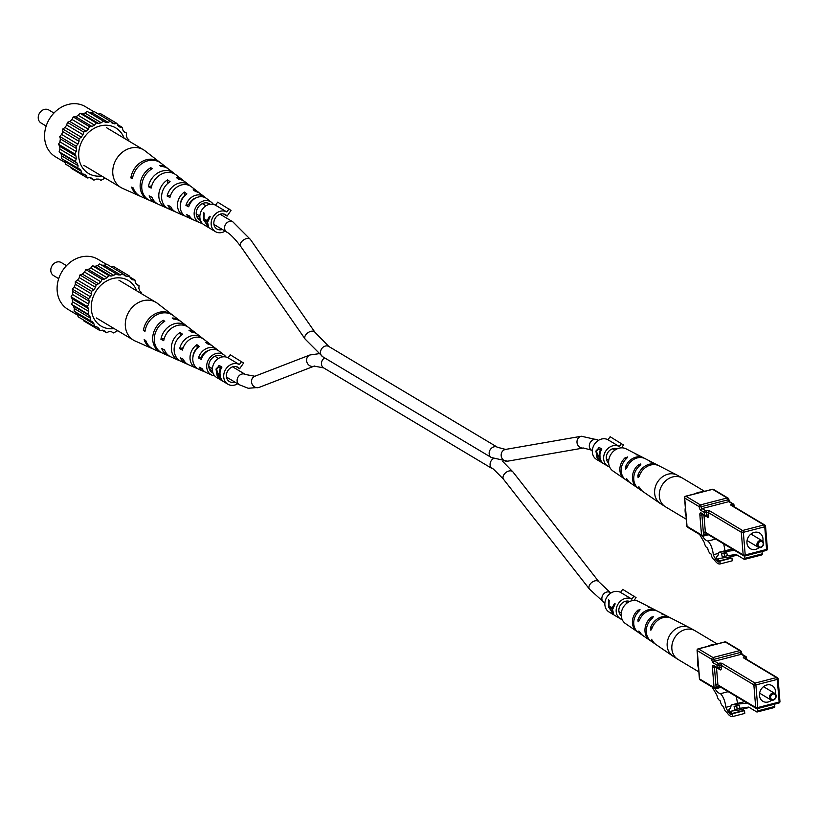 <?xml version="1.0" encoding="UTF-8"?>
<svg xmlns="http://www.w3.org/2000/svg" width="821" height="821" viewBox="0 0 821 821"><rect width="100%" height="100%" fill="white"/><g stroke="black" fill="none" stroke-linecap="round" stroke-linejoin="round"><path stroke-width="1.23" d="M702.458 536.092A15.168 6.27 -104.5 0 0 707.948 541.049C710.76 543.954 712.556 548.51 713.326 554.719A14.491 5.983 -104.5 0 0 716.528 560.291A6.301 2.607 -104.5 0 0 719.032 561.975A6.301 2.607 -104.5 0 0 719.945 561.123L720.181 563.924A14.214 5.87 75.5 0 1 714.147 559.481A4.823 1.991 75.5 0 1 711.119 554.257L710.791 553.693A4.823 1.991 75.5 0 1 707.764 548.469L707.435 547.905A4.823 1.991 75.5 0 1 704.397 542.681L699.625 534.461M723.742 543.892L724.994 550.686M718.457 553.395L713.326 554.719M717.882 559.943L716.528 560.291M720.181 563.924L732.209 560.815L731.983 558.003L719.945 561.123M762.853 541.316A9.103 7.646 120.9 0 0 759.641 533.065A9.103 7.646 120.9 0 0 754.273 532.377A9.103 7.646 120.9 0 0 747.202 539.89A9.103 7.646 120.9 0 0 750.302 548.685A9.103 7.646 120.9 0 0 755.669 549.362A9.103 7.646 120.9 0 0 759.097 547.607M759.979 540.505A3.787 3.181 -59.1 0 1 762.216 540.782A3.787 3.181 -59.1 0 1 763.509 544.446A3.787 3.181 -59.1 0 1 760.564 547.576A3.787 3.181 -59.1 0 1 758.327 547.289A3.787 3.181 -59.1 0 1 757.034 543.625A3.787 3.181 -59.1 0 1 759.979 540.505M760.862 547.073A3.038 2.545 120.9 0 0 760.39 541.419A3.038 2.545 120.9 0 0 760.862 547.073M730.587 556.823L730.68 557.982L718.652 561.092L716.169 557.356L718.057 555.273L718.683 552.317L734.641 550.409M730.474 556.854L737.196 555.109L730.454 556.864A1.519 0.626 -104.5 0 0 730.454 556.864L718.437 558.537L718.652 561.092M730.454 556.864A1.519 0.626 -104.5 0 0 730.762 556.371L730.947 555.335A1.519 0.626 75.5 0 1 730.977 555.201M724.214 553.097L726.718 552.749L724.04 553.436L724.748 556.392L722.244 556.741L721.546 553.785L724.214 553.097L723.937 551.907M724.04 553.436L721.546 553.785M732.26 548.982L718.683 552.317M726.718 552.749L727.416 555.694L724.748 556.392M762.042 551.558L762.227 553.836A1.519 0.626 75.5 0 1 761.898 554.883L744.524 559.388A1.519 0.626 -104.5 0 1 744.257 559.337L736.129 554.483L727.416 555.694M744.524 559.388A1.519 0.626 -104.5 0 0 744.852 558.342L762.227 553.836M744.657 556.043L744.852 558.342M761.898 554.883A1.519 0.626 75.5 0 1 761.642 554.832L744.729 559.214M695.028 493.78A16.677 14.008 -59.1 0 1 698.589 492.374A16.677 14.008 -59.1 0 1 702.222 491.912M658.298 465.466A15.127 12.705 120.9 0 0 657.58 465.066L653.927 463.188A14.86 12.479 120.9 0 0 651.607 462.315L650.201 461.576A14.757 12.397 -59.1 0 1 652.459 462.428L645.152 458.662A14.244 11.956 -59.1 0 0 626.71 468.083L625.592 469.212L625.407 467.211L627.254 466.728M644.403 458.323A14.131 11.874 120.9 0 0 643.695 457.913A14.131 11.874 120.9 0 0 625.407 467.211M638.369 477.524L639.169 476.354A15.23 12.787 -59.1 0 1 659.047 465.825L677.017 475.072A16.502 13.865 -59.1 0 0 661.603 477.473A16.502 13.865 -59.1 0 0 654.645 493.37A16.502 13.865 -59.1 0 0 660.105 503.365L643.438 491.923A15.23 12.787 -59.1 0 1 640.154 488.382L638.841 486.668L638.841 487.51A15.127 12.705 120.9 0 0 642.084 490.989A15.127 12.705 120.9 0 0 642.781 491.43M638.091 477.473L637.855 475.482L639.662 475.02M657.58 465.066A15.127 12.705 120.9 0 0 637.855 475.482M643.695 457.913L640.031 456.035A13.875 11.658 120.9 0 0 638.266 455.327L636.86 454.588A13.772 11.566 -59.1 0 1 638.574 455.275L626.146 448.871A12.89 10.827 120.9 0 0 614.108 450.739A12.89 10.827 120.9 0 0 608.669 463.157A12.89 10.827 120.9 0 0 612.938 470.977L624.463 478.889A13.772 11.566 -59.1 0 1 619.906 470.546A13.772 11.566 -59.1 0 1 625.366 457.564L627.521 457.194M627.347 456.938L626.772 458.303A13.875 11.658 120.9 0 0 621.22 471.408A13.875 11.658 120.9 0 0 625.818 479.823L629.204 482.143A14.131 11.874 120.9 0 0 629.902 482.584M638.03 488.167A14.757 12.397 -59.1 0 1 637.342 487.736A14.757 12.397 -59.1 0 1 632.457 478.787A14.757 12.397 -59.1 0 1 638.707 464.553L640.862 464.234M640.688 463.978L640.103 465.291A14.86 12.479 120.9 0 0 633.781 479.659A14.86 12.479 120.9 0 0 638.697 488.669L642.084 490.989M649.514 461.689L650.232 461.956M652.459 462.428A14.757 12.397 -59.1 0 1 653.177 462.839M636.172 454.649L636.891 454.926M638.574 455.275A13.772 11.566 -59.1 0 1 639.282 455.686M625.161 479.32A13.772 11.566 -59.1 0 1 624.463 478.889M637.342 487.736L630.559 483.076A14.244 11.956 -59.1 0 1 627.706 480.111L626.341 478.407L626.392 479.238A14.131 11.874 120.9 0 0 629.204 482.143M626.987 479.084L626.392 479.238L626.341 478.407M639.477 487.346L638.841 487.51L638.841 486.668M685.997 515.65A16.677 14.008 -59.1 0 1 685.33 507.573M53.94 113.041L48.829 109.983A7.584 6.373 120.9 0 0 44.355 109.419A7.584 6.373 120.9 0 0 38.464 115.679A7.584 6.373 120.9 0 0 41.05 123.006L46.161 126.054M124.156 138.226A26.539 22.29 120.9 0 0 102.646 125.439A26.539 22.29 120.9 0 0 100.131 125.941A26.539 22.29 120.9 0 0 80.14 163.081A26.539 22.29 120.9 0 0 101.599 175.971M65.423 162.743L55.397 156.749A29.197 24.517 -59.1 0 1 45.453 128.548A29.197 24.517 -59.1 0 1 68.133 104.462A29.197 24.517 -59.1 0 1 85.353 106.638L93.83 111.707M70.668 167.207L71.16 168.254L87.406 177.962L89.879 177.562L92.311 178.373L93.902 180.138L96.293 179.06L98.931 179.122L100.952 180.312L105.15 178.095M64.11 160.116L65.67 164.221L81.926 173.929L84.306 174.226L86.369 175.735L87.406 177.962M128.64 140.904L128.969 139.898L127.214 138.308L126.301 135.763L126.516 133.084L124.382 132.109L122.842 130.005L122.411 127.46L120.02 127.173L117.967 125.664L116.921 123.427L114.447 123.838L112.015 123.027L110.435 121.251L94.179 111.543L91.798 112.621L89.15 112.559L87.129 111.369L84.984 113.052L82.316 113.75L79.986 113.226L78.241 115.381L75.717 116.787L73.254 116.962L72.022 119.466L69.816 121.477L67.384 122.339L66.747 125.008L65.013 127.501L62.776 128.989L62.776 131.637L61.637 134.439L59.748 136.45L60.385 138.913L59.912 141.828L58.496 144.229L59.738 146.323L59.964 149.155L59.122 151.782L60.867 153.373L61.78 155.928L61.565 158.607L79.955 169.29L81.495 171.394L81.926 173.929M116.921 123.427L100.675 113.719L98.438 114.088M110.435 121.251L108.044 122.339L105.406 122.267L103.374 121.087L101.24 122.76L98.561 123.458L96.242 122.934L94.487 125.1L91.973 126.496L89.51 126.67L88.268 129.174L86.072 131.186L83.639 132.048L82.993 134.716L81.269 137.21L79.032 138.698L79.021 141.356L77.892 144.147L75.994 146.169L76.63 148.622L76.168 151.536L74.752 153.938L75.984 156.031L76.22 158.864L75.368 161.501L77.112 163.081L78.036 165.637L77.821 168.315M123.981 131.565L126.516 133.084M117.413 124.474L122.411 127.46M114.447 123.838L110.784 121.641M87.129 111.369L103.374 121.087M105.406 122.267L89.15 112.559M108.044 122.339L91.798 112.621M79.986 113.226L96.242 122.934M98.561 123.458L82.316 113.75M101.24 122.76L84.984 113.052M73.254 116.962L89.51 126.67M91.973 126.496L75.717 116.787M94.487 125.1L78.241 115.381M67.384 122.339L83.639 132.048M86.072 131.186L69.816 121.477M88.268 129.174L72.022 119.466M62.776 128.989L79.032 138.698M81.269 137.21L65.013 127.501M82.993 134.716L66.747 125.008M59.748 136.45L75.994 146.169M77.892 144.147L61.637 134.439M79.021 141.356L62.776 131.637M58.496 144.229L74.752 153.938M76.168 151.536L59.912 141.828M76.63 148.622L60.385 138.913M59.122 151.782L75.368 161.501M76.22 158.864L59.964 149.155M75.984 156.031L59.738 146.323M78.036 165.637L61.78 155.928M77.112 163.081L60.867 153.373M81.495 171.394L65.249 161.675M86.369 175.735L83.711 174.155M89.643 177.593L93.902 180.138M160.249 162.661A19.755 16.594 120.9 0 0 159.613 162.137L145.019 150.828A21.993 18.473 120.9 0 0 143.47 149.771A21.993 18.473 120.9 0 0 130.508 148.129A21.993 18.473 120.9 0 0 112.805 173.662A21.993 18.473 120.9 0 0 120.913 187.516A21.993 18.473 120.9 0 0 122.575 188.378L139.447 195.88A19.755 16.594 120.9 0 0 140.206 196.188M189.374 205.034L188.727 204.686A10.057 8.446 120.9 0 1 196.014 197.912M180.404 204.398A10.591 8.898 -59.1 0 1 184.643 195.49L184.366 192.093L186.87 193.92A13.567 11.391 120.9 0 0 180.292 207.631A13.567 11.391 120.9 0 0 186.316 216.713L191.19 218.879A12.92 10.847 120.9 0 0 192.555 219.361M210.155 204.255A9.483 7.964 120.9 0 0 209.837 204.019A9.483 7.964 120.9 0 0 200.642 204.655A9.483 7.964 120.9 0 0 196.25 214.086A9.483 7.964 120.9 0 0 200.119 220.274A9.483 7.964 120.9 0 0 200.488 220.439M190.215 185.967A15.25 12.808 120.9 0 0 189.128 185.002A15.25 12.808 120.9 0 0 167.135 196.055L170.635 195.152M167.135 196.055L169.937 197.451A14.901 12.52 -59.1 0 1 191.396 186.757L197.892 191.786A13.906 11.679 -59.1 0 1 198.969 192.761M159.613 162.137A19.755 16.594 120.9 0 0 142.207 161.46A19.755 16.594 120.9 0 0 130.847 177.911L132.674 177.439M130.847 177.911L132.438 178.711A19.56 16.43 -59.1 0 1 143.706 162.455A19.56 16.43 -59.1 0 1 160.916 163.143L167.402 168.161A18.565 15.599 -59.1 0 1 168.038 168.685M174.976 174.144A17.58 14.768 120.9 0 0 173.888 173.19A17.58 14.768 120.9 0 0 148.385 186.685L151.741 185.823M148.385 186.685L151.177 188.081A17.231 14.47 -59.1 0 1 176.156 174.945L182.642 179.973A16.235 13.639 -59.1 0 1 183.73 180.928M205.445 197.789A12.92 10.847 120.9 0 0 204.378 196.814A12.92 10.847 120.9 0 0 185.936 205.414L188.727 204.686M185.936 205.414L188.738 206.8A12.572 10.56 -59.1 0 1 206.646 198.569L211.51 202.335A11.833 9.934 -59.1 0 1 213.409 204.388M202.14 223.25A11.833 9.934 -59.1 0 1 199.431 222.542A11.833 9.934 -59.1 0 1 194.187 214.63A11.833 9.934 -59.1 0 1 199.883 202.695A11.833 9.934 -59.1 0 1 211.51 202.335M204.378 196.814L200.16 193.54A13.567 11.391 120.9 0 0 195.685 191.632L193.192 189.805A13.906 11.679 -59.1 0 1 197.892 191.786M189.128 185.002L184.91 181.739A15.897 13.352 120.9 0 0 178.896 179.399L176.392 177.582A16.235 13.639 -59.1 0 1 182.642 179.973M173.888 173.19L168.695 169.167A18.37 15.425 120.9 0 0 161.039 166.427L159.602 165.39A18.565 15.599 -59.1 0 1 167.402 168.161M149.206 200.191A18.565 15.599 -59.1 0 1 148.447 199.883A18.565 15.599 -59.1 0 1 140.196 187.455A18.565 15.599 -59.1 0 1 150.787 167.669L152.213 168.705A18.37 15.425 120.9 0 0 141.787 188.255A18.37 15.425 120.9 0 0 149.945 200.55L155.939 203.208A17.58 14.768 120.9 0 0 157.293 203.721M167.422 208.216A16.235 13.639 -59.1 0 1 166.068 207.713A16.235 13.639 -59.1 0 1 158.853 196.845A16.235 13.639 -59.1 0 1 167.576 179.861L170.07 181.687A15.897 13.352 120.9 0 0 161.634 198.241A15.897 13.352 120.9 0 0 168.695 208.873L173.559 211.048A15.25 12.808 120.9 0 0 174.924 211.541M185.053 216.036A13.906 11.679 -59.1 0 1 183.688 215.543A13.906 11.679 -59.1 0 1 177.51 206.235A13.906 11.679 -59.1 0 1 184.366 192.093M148.447 199.883L140.945 196.547A19.56 16.43 -59.1 0 1 133.197 187.906L131.596 187.116A19.755 16.594 120.9 0 0 139.447 195.88M166.068 207.713L158.566 204.378A17.231 14.47 -59.1 0 1 151.926 197.276L149.135 195.88A17.58 14.768 120.9 0 0 155.939 203.208M183.688 215.543L176.187 212.208A14.901 12.52 -59.1 0 1 170.686 206.646L167.895 205.25A15.25 12.808 120.9 0 0 173.559 211.048M199.431 222.542L193.807 220.038A12.572 10.56 -59.1 0 1 189.497 215.995L186.685 214.609A12.92 10.847 120.9 0 0 191.19 218.879M199.914 218.006A9.873 8.292 -59.1 0 1 197.748 218.242M196.927 216.816A10.057 8.446 120.9 0 0 199.616 215.892M150.787 167.669L150.931 169.506M167.576 179.861L167.864 183.34M629.348 601.629L628.496 601.116M621.21 615.668A8.343 7.009 -59.1 0 1 618.87 610.937A8.343 7.009 -59.1 0 1 622.154 603.096A8.343 7.009 -59.1 0 1 629.697 601.475M622.185 619.588A11.371 9.554 -59.1 0 1 620.389 618.788A11.371 9.554 -59.1 0 1 616.191 611.624A11.371 9.554 -59.1 0 1 621.128 600.562A11.371 9.554 -59.1 0 1 631.872 599.156L620.563 592.403L622.687 589.334L636.049 597.606L634.069 600.449M613.636 614.436L612.579 609.459L615.186 603.876L614.498 603.466L612.189 607.797L608.987 605.888L609.182 600.295L608.494 599.874L608.659 607.13L613.636 614.436M620.389 618.788L609.079 612.035A11.371 9.554 -59.1 0 1 604.892 604.872A11.371 9.554 -59.1 0 1 609.818 593.809A11.371 9.554 -59.1 0 1 620.563 592.403M631.872 599.156L633.997 596.087M614.734 603.609L614.539 604.79M608.843 600.089L609.059 600.849M612.548 613.349L612.702 613.872M613.102 607.561L612.189 607.797M611.881 609.069L612.497 613.359L609.367 607.561L612.702 608.864M611.06 607.13L609.367 607.561M616.797 449.015L615.945 448.512M608.659 463.054A8.343 7.009 -59.1 0 1 606.319 458.323A8.343 7.009 -59.1 0 1 609.603 450.483A8.343 7.009 -59.1 0 1 617.146 448.861M609.634 466.975A11.371 9.554 -59.1 0 1 607.838 466.184A11.371 9.554 -59.1 0 1 603.651 459.011A11.371 9.554 -59.1 0 1 608.577 447.948A11.371 9.554 -59.1 0 1 619.321 446.542L608.012 439.789L610.147 436.721L623.498 444.992L621.528 447.845M599.894 456.774A11.371 9.554 120.9 0 0 602.932 463.095L597.093 457.923L595.913 450.986L599.289 447.527L601.855 449.056A11.371 9.554 120.9 0 0 599.894 456.774M607.838 466.184L596.539 459.421A11.371 9.554 -59.1 0 1 592.341 452.258A11.371 9.554 -59.1 0 1 597.278 441.195A11.371 9.554 -59.1 0 1 608.012 439.789M619.321 446.542L621.446 443.484M602.717 462.911L600.223 460.961M599.073 456.373L599.135 455.86M598.181 455.265L597.124 455.532M596.723 450.78L595.913 450.986M597.986 449.385L598.848 447.558M599.853 455.747L599.227 455.912A11.371 9.554 -59.1 0 1 600.377 450.236L601.311 450L600.418 449.456L598.837 449.405M601.475 461.453L601.167 461.525A11.371 9.554 -59.1 0 1 599.381 457.359L597.821 456.702L597.719 458.272L601.167 461.525M599.894 456.856L598.95 457.102M599.935 457.215L599.381 457.359M600.418 449.456L598.099 449.354L596.549 451.365L597.472 454.701L599.227 455.912M600.377 450.236L599.474 449.703M234.898 382.093A8.343 7.009 -59.1 0 1 229.48 381.621A8.343 7.009 -59.1 0 1 226.411 376.367A8.343 7.009 -59.1 0 1 230.096 368.198A8.343 7.009 -59.1 0 1 238.039 367.305A8.343 7.009 -59.1 0 1 239.65 368.711L236.027 366.556M237.68 383.756A11.371 9.554 -59.1 0 1 227.92 384.228A11.371 9.554 -59.1 0 1 223.733 377.055A11.371 9.554 -59.1 0 1 228.659 365.992A11.371 9.554 -59.1 0 1 239.404 364.586L228.105 357.833L230.229 354.764L243.591 363.036L239.65 368.711M219.977 374.817A11.371 9.554 120.9 0 0 223.014 381.139L217.185 375.967L216.005 369.029L219.381 365.571L221.937 367.1A11.371 9.554 120.9 0 0 219.977 374.817M227.92 384.228L216.621 377.465A11.371 9.554 -59.1 0 1 212.434 370.302A11.371 9.554 -59.1 0 1 217.36 359.239A11.371 9.554 -59.1 0 1 228.105 357.833M239.404 364.586L241.528 361.517M222.799 380.954L220.305 379.004M219.156 374.417L219.228 373.904M218.263 373.309L217.216 373.576M216.806 368.824L216.005 369.029M218.068 367.428L218.93 365.602M221.403 368.034L218.93 367.449M221.557 379.497L221.26 379.569A11.371 9.554 -59.1 0 1 219.464 375.402L217.904 374.745L217.811 376.316L221.26 379.569M219.987 374.899L219.043 375.146M220.018 375.259L219.464 375.402M219.936 373.791L219.31 373.955A11.371 9.554 -59.1 0 1 220.459 368.28L218.191 367.387L216.641 369.409L217.565 372.744L219.31 373.955M220.51 367.5L219.556 367.746M221.393 368.044L220.459 368.28M222.347 229.48A8.343 7.009 -59.1 0 1 216.929 229.008A8.343 7.009 -59.1 0 1 213.86 223.753A8.343 7.009 -59.1 0 1 217.544 215.584A8.343 7.009 -59.1 0 1 225.488 214.692A8.343 7.009 -59.1 0 1 227.099 216.108L223.486 213.942M225.128 231.142A11.371 9.554 -59.1 0 1 215.379 231.614A11.371 9.554 -59.1 0 1 211.182 224.451A11.371 9.554 -59.1 0 1 216.118 213.388A11.371 9.554 -59.1 0 1 226.863 211.982L215.554 205.219L217.678 202.151L231.04 210.422L227.099 216.108M208.626 227.253L207.569 222.286L210.176 216.703L209.488 216.292L207.179 220.623L203.977 218.704L204.172 213.111L203.485 212.701L203.659 219.946L208.626 227.253M215.379 231.614L204.07 224.851A11.371 9.554 -59.1 0 1 199.883 217.688A11.371 9.554 -59.1 0 1 204.809 206.625A11.371 9.554 -59.1 0 1 215.554 205.219M226.863 211.982L228.987 208.914M209.735 216.436L209.529 217.606M203.834 212.906L204.049 213.665M207.549 226.165L207.692 226.688M208.093 220.387L207.179 220.623M206.871 221.896L207.487 226.186L204.357 220.387L207.692 221.68M206.05 219.946L204.357 220.387M715.009 688.696A15.168 6.27 -104.5 0 0 720.499 693.663C723.311 696.567 725.107 701.124 725.877 707.333A14.491 5.983 -104.5 0 0 729.079 712.905A6.301 2.607 -104.5 0 0 731.573 714.578A6.301 2.607 -104.5 0 0 732.496 713.736L732.722 716.538A14.214 5.87 75.5 0 1 726.698 712.094A4.823 1.991 75.5 0 1 723.67 706.871L723.342 706.306A4.823 1.991 75.5 0 1 720.304 701.083L719.976 700.518A4.823 1.991 75.5 0 1 716.949 695.295L712.166 687.074M736.293 696.506L737.535 703.299M731.008 706.009L725.877 707.333M730.433 712.556L729.079 712.905M732.722 716.538L744.76 713.418L744.524 710.617L732.496 713.736M775.404 693.93A9.103 7.646 120.9 0 0 772.192 685.668A9.103 7.646 120.9 0 0 766.824 684.991A9.103 7.646 120.9 0 0 759.753 692.503A9.103 7.646 120.9 0 0 762.853 701.288A9.103 7.646 120.9 0 0 768.22 701.976A9.103 7.646 120.9 0 0 771.648 700.21M772.53 693.109A3.787 3.181 -59.1 0 1 774.767 693.396A3.787 3.181 -59.1 0 1 776.061 697.06A3.787 3.181 -59.1 0 1 773.105 700.19A3.787 3.181 -59.1 0 1 770.878 699.903A3.787 3.181 -59.1 0 1 769.585 696.239A3.787 3.181 -59.1 0 1 772.53 693.109M773.403 699.687A3.038 2.545 120.9 0 0 772.941 694.032A3.038 2.545 120.9 0 0 773.403 699.687M743.128 709.436L743.221 710.586L731.193 713.706L728.72 709.97L730.608 707.887L731.234 704.931L747.192 703.022M743.026 709.467L742.995 709.477A1.519 0.626 -104.5 0 1 742.964 709.477L730.988 711.15L731.193 713.706M742.995 709.477A1.519 0.626 -104.5 0 0 743.303 708.985L743.487 707.938A1.519 0.626 75.5 0 1 743.518 707.815M736.765 705.711L739.259 705.362L736.591 706.05L737.289 708.995L734.795 709.344L734.097 706.399L736.765 705.711L736.478 704.51M736.591 706.05L734.097 706.399M744.801 701.596L731.234 704.931M739.259 705.362L739.967 708.307L737.289 708.995M774.583 704.172L774.778 706.45A1.519 0.626 75.5 0 1 774.449 707.497L757.065 712.002A1.519 0.626 -104.5 0 1 756.808 711.951L748.68 707.086L739.967 708.307M757.065 712.002A1.519 0.626 -104.5 0 0 757.393 710.955L774.778 706.45M757.208 708.656L757.393 710.955M774.449 707.497A1.519 0.626 75.5 0 1 774.182 707.445L757.27 711.828M707.569 646.394A16.677 14.008 -59.1 0 1 711.13 644.988A16.677 14.008 -59.1 0 1 714.773 644.526M670.839 618.08A15.127 12.705 120.9 0 0 670.131 617.679L666.478 615.801A14.86 12.479 120.9 0 0 664.148 614.929L662.742 614.19A14.757 12.397 -59.1 0 1 665.01 615.042L657.703 611.276A14.244 11.956 -59.1 0 0 639.261 620.697L638.133 621.825L637.948 619.824L639.805 619.342M656.954 610.927A14.131 11.874 120.9 0 0 656.236 610.526A14.131 11.874 120.9 0 0 637.948 619.824M650.92 630.138L651.72 628.968A15.23 12.787 -59.1 0 1 671.588 618.429L689.558 627.685A16.502 13.865 -59.1 0 0 674.154 630.076A16.502 13.865 -59.1 0 0 667.186 645.983A16.502 13.865 -59.1 0 0 672.656 655.979L655.989 644.536A15.23 12.787 -59.1 0 1 652.705 640.996L651.392 639.282L651.392 640.123A15.127 12.705 120.9 0 0 654.635 643.602A15.127 12.705 120.9 0 0 655.322 644.044M650.632 630.087L650.406 628.096L652.202 627.634M670.131 617.679A15.127 12.705 120.9 0 0 650.406 628.096M656.236 610.526L652.582 608.638A13.875 11.658 120.9 0 0 650.807 607.94L649.411 607.201A13.772 11.566 -59.1 0 1 651.115 607.889L638.687 601.485A12.89 10.827 120.9 0 0 626.659 603.353A12.89 10.827 120.9 0 0 621.22 615.771A12.89 10.827 120.9 0 0 625.479 623.58L637.004 631.503A13.772 11.566 -59.1 0 1 632.447 623.149A13.772 11.566 -59.1 0 1 637.907 610.177L640.072 609.808M639.898 609.551L639.313 610.916A13.875 11.658 120.9 0 0 633.771 624.022A13.875 11.658 120.9 0 0 638.358 632.427L641.755 634.756A14.131 11.874 120.9 0 0 642.443 635.197M650.581 640.78A14.757 12.397 -59.1 0 1 649.883 640.349A14.757 12.397 -59.1 0 1 644.998 631.4A14.757 12.397 -59.1 0 1 651.248 617.166L653.413 616.848M653.239 616.592L652.654 617.905A14.86 12.479 120.9 0 0 646.322 632.273A14.86 12.479 120.9 0 0 651.248 641.273L654.635 643.602M662.065 614.303L662.773 614.57M665.01 615.042A14.757 12.397 -59.1 0 1 665.728 615.452M648.723 607.263L649.432 607.54M651.115 607.889A13.772 11.566 -59.1 0 1 651.833 608.299M637.701 631.934A13.772 11.566 -59.1 0 1 637.004 631.503M649.883 640.349L643.11 635.69A14.244 11.956 -59.1 0 1 640.247 632.724L638.892 631.021L638.943 631.852A14.131 11.874 120.9 0 0 641.755 634.756M639.538 631.698L638.943 631.852L638.892 631.021M652.028 639.959L651.392 640.123L651.392 639.282M698.548 668.263A16.677 14.008 -59.1 0 1 697.881 660.187M66.491 265.655L61.38 262.597A7.584 6.373 120.9 0 0 56.906 262.032A7.584 6.373 120.9 0 0 51.015 268.293A7.584 6.373 120.9 0 0 53.601 275.61L58.712 278.668M136.707 290.839A26.539 22.29 120.9 0 0 115.186 278.042A26.539 22.29 120.9 0 0 112.682 278.555A26.539 22.29 120.9 0 0 92.691 315.695A26.539 22.29 120.9 0 0 114.14 328.585M77.974 315.356L67.948 309.363A29.197 24.517 -59.1 0 1 57.993 281.162A29.197 24.517 -59.1 0 1 80.684 257.076A29.197 24.517 -59.1 0 1 97.894 259.251L106.371 264.311M83.219 319.821L83.711 320.867L99.957 330.576L102.43 330.165L104.862 330.986L106.453 332.751L108.834 331.674L111.482 331.735L113.503 332.926L117.701 330.709M76.651 312.729L78.221 316.834L94.466 326.542L96.857 326.84L98.91 328.349L99.957 330.576M141.191 293.518L141.51 292.512L139.765 290.921L138.852 288.366L139.067 285.698L136.922 284.723L135.383 282.619L134.962 280.074L132.571 279.787L130.518 278.268L129.472 276.041L126.998 276.451L124.566 275.63L122.976 273.865L106.73 264.157L104.339 265.234L101.701 265.173L99.669 263.982L97.535 265.665L94.856 266.353L92.537 265.83L90.792 267.995L88.268 269.401L85.805 269.575L84.563 272.079L82.367 274.091L79.935 274.953L79.288 277.621L77.564 280.115L75.327 281.603L75.327 284.251L74.188 287.052L72.289 289.064L72.936 291.527L72.464 294.431L71.047 296.843L72.279 298.936L72.515 301.769L71.663 304.396L73.418 305.987L74.331 308.532L74.116 311.21L92.506 321.894L94.046 323.997L94.466 326.542M129.472 276.041L113.226 266.332L110.989 266.702M122.976 273.865L120.595 274.943L117.947 274.881L115.925 273.701L113.78 275.374L111.112 276.072L108.783 275.548L107.038 277.714L104.513 279.109L102.05 279.284L100.819 281.788L98.612 283.799L96.18 284.661L95.544 287.329L93.81 289.823L91.572 291.311L91.572 293.969L90.433 296.761L88.545 298.782L89.181 301.235L88.709 304.15L87.293 306.551L88.535 308.645L88.76 311.477L87.919 314.104L89.663 315.695L90.577 318.25L90.361 320.929M136.522 284.179L139.067 285.698M129.964 277.088L134.962 280.074M126.998 276.451L123.335 274.255M99.669 263.982L115.925 273.701M117.947 274.881L101.701 265.173M120.595 274.943L104.339 265.234M92.537 265.83L108.783 275.548M111.112 276.072L94.856 266.353M113.78 275.374L97.535 265.665M85.805 269.575L102.05 279.284M104.513 279.109L88.268 269.401M107.038 277.714L90.792 267.995M79.935 274.953L96.18 284.661M98.612 283.799L82.367 274.091M100.819 281.788L84.563 272.079M75.327 281.603L91.572 291.311M93.81 289.823L77.564 280.115M95.544 287.329L79.288 277.621M72.289 289.064L88.545 298.782M90.433 296.761L74.188 287.052M91.572 293.969L75.327 284.251M71.047 296.843L87.293 306.551M88.709 304.15L72.464 294.431M89.181 301.235L72.936 291.527M71.663 304.396L87.919 314.104M88.76 311.477L72.515 301.769M88.535 308.645L72.279 298.936M90.577 318.25L74.331 308.532M89.663 315.695L73.418 305.987M94.046 323.997L77.79 314.289M98.91 328.349L96.262 326.758M102.194 330.206L106.453 332.751M172.8 315.264A19.755 16.594 120.9 0 0 172.164 314.741L157.57 303.431A21.993 18.473 120.9 0 0 156.021 302.385A21.993 18.473 120.9 0 0 143.049 300.743A21.993 18.473 120.9 0 0 125.356 326.276A21.993 18.473 120.9 0 0 133.464 340.13A21.993 18.473 120.9 0 0 135.116 340.992L151.988 348.494A19.755 16.594 120.9 0 0 152.757 348.802M201.925 357.648L201.278 357.299A10.057 8.446 120.9 0 1 208.555 350.526M192.956 357.012A10.591 8.898 -59.1 0 1 197.194 348.104L196.917 344.707L199.411 346.534A13.567 11.391 120.9 0 0 192.832 360.245A13.567 11.391 120.9 0 0 198.856 369.317L203.731 371.492A12.92 10.847 120.9 0 0 205.106 371.975M222.707 356.868A9.483 7.964 120.9 0 0 222.378 356.632A9.483 7.964 120.9 0 0 213.193 357.268A9.483 7.964 120.9 0 0 208.801 366.7A9.483 7.964 120.9 0 0 212.67 372.878A9.483 7.964 120.9 0 0 213.029 373.052M202.766 338.58A15.25 12.808 120.9 0 0 201.679 337.616A15.25 12.808 120.9 0 0 179.686 348.668L183.186 347.765M179.686 348.668L182.478 350.064A14.901 12.52 -59.1 0 1 203.947 339.371L210.433 344.399A13.906 11.679 -59.1 0 1 211.51 345.374M172.164 314.741A19.755 16.594 120.9 0 0 154.759 314.063A19.755 16.594 120.9 0 0 143.388 330.524L145.225 330.052M143.388 330.524L144.989 331.325A19.56 16.43 -59.1 0 1 156.257 315.069A19.56 16.43 -59.1 0 1 173.457 315.746L179.943 320.775A18.565 15.599 -59.1 0 1 180.579 321.298M187.527 326.758A17.58 14.768 120.9 0 0 186.429 325.804A17.58 14.768 120.9 0 0 160.926 339.299L164.282 338.437M160.926 339.299L163.718 340.694A17.231 14.47 -59.1 0 1 188.707 327.558L195.193 332.587A16.235 13.639 -59.1 0 1 196.281 333.542M217.996 350.403A12.92 10.847 120.9 0 0 216.918 349.428A12.92 10.847 120.9 0 0 198.477 358.018L201.278 357.299M198.477 358.018L201.289 359.413A12.572 10.56 -59.1 0 1 219.186 351.183L224.051 354.949A11.833 9.934 -59.1 0 1 225.96 357.002M214.692 375.854A11.833 9.934 -59.1 0 1 211.982 375.156A11.833 9.934 -59.1 0 1 206.728 367.244A11.833 9.934 -59.1 0 1 212.423 355.308A11.833 9.934 -59.1 0 1 224.051 354.949M216.918 349.428L212.701 346.154A13.567 11.391 120.9 0 0 208.236 344.245L205.732 342.419A13.906 11.679 -59.1 0 1 210.433 344.399M201.679 337.616L197.461 334.342A15.897 13.352 120.9 0 0 191.447 332.012L188.943 330.196A16.235 13.639 -59.1 0 1 195.193 332.587M186.429 325.804L181.246 321.781A18.37 15.425 120.9 0 0 173.58 319.041L172.153 317.994A18.565 15.599 -59.1 0 1 179.943 320.775M161.758 352.804A18.565 15.599 -59.1 0 1 160.988 352.486A18.565 15.599 -59.1 0 1 152.747 340.068A18.565 15.599 -59.1 0 1 163.328 320.282L164.764 321.319A18.37 15.425 120.9 0 0 154.338 340.859A18.37 15.425 120.9 0 0 162.486 353.153L168.49 355.821A17.58 14.768 120.9 0 0 169.844 356.335M179.973 360.83A16.235 13.639 -59.1 0 1 178.609 360.327A16.235 13.639 -59.1 0 1 171.404 349.459A16.235 13.639 -59.1 0 1 180.117 332.474L182.621 334.291A15.897 13.352 120.9 0 0 174.175 350.854A15.897 13.352 120.9 0 0 181.236 361.486L186.11 363.652A15.25 12.808 120.9 0 0 187.475 364.155M197.604 368.65A13.906 11.679 -59.1 0 1 196.229 368.157A13.906 11.679 -59.1 0 1 190.061 358.849A13.906 11.679 -59.1 0 1 196.917 344.707M160.988 352.486L153.496 349.161A19.56 16.43 -59.1 0 1 145.738 340.52L144.147 339.72A19.755 16.594 120.9 0 0 151.988 348.494M178.609 360.327L171.117 356.991A17.231 14.47 -59.1 0 1 164.477 349.89L161.686 348.494A17.58 14.768 120.9 0 0 168.49 355.821M196.229 368.157L188.738 364.822A14.901 12.52 -59.1 0 1 183.237 359.259L180.435 357.864A15.25 12.808 120.9 0 0 186.11 363.652M211.982 375.156L206.358 372.652A12.572 10.56 -59.1 0 1 202.038 368.608L199.236 367.213A12.92 10.847 120.9 0 0 203.731 371.492M212.465 370.62A9.873 8.292 -59.1 0 1 210.299 370.856M209.478 369.429A10.057 8.446 120.9 0 0 212.157 368.506M163.328 320.282L163.482 322.119M180.117 332.474L180.404 335.953M502.709 461.402L512.981 471.983A5.973 3.941 142 0 0 508.835 471.038A5.973 3.941 142 0 0 503.909 474.671A5.973 3.941 142 0 0 503.571 479.341L589.519 589.201L604.872 603.23M512.981 471.983L598.93 581.843A5.973 3.941 142 0 0 594.784 580.909A5.973 3.941 142 0 0 589.858 584.531A5.973 3.941 142 0 0 589.519 589.201M598.93 581.843L610.208 592.505A5.973 5.018 120.9 0 0 606.688 592.054A5.973 5.018 120.9 0 0 602.05 596.98A5.973 5.018 120.9 0 0 604.082 602.758M314.453 366.033A5.973 5.429 -111.1 0 1 314.238 366.125L323.648 367.88A5.973 5.018 -59.1 0 1 321.463 363.015A5.973 5.018 -59.1 0 1 324.644 357.884M318.445 353.769L309.938 354.98L254.849 376.254A5.973 5.429 -111.1 0 0 251.831 383.479A5.973 5.429 -111.1 0 0 258.615 387.563A5.973 5.429 -111.1 0 0 259.149 387.389L314.238 366.125A5.973 5.429 -111.1 0 1 313.694 366.289A5.973 5.429 -111.1 0 1 306.921 362.215A5.973 5.429 -111.1 0 1 309.938 354.98A5.973 5.429 -111.1 0 1 310.482 354.805M259.149 387.389L248.168 388.261L239.322 384.741A5.973 5.018 -59.1 0 1 237.279 378.974A5.973 5.018 -59.1 0 1 241.918 374.048A5.973 5.018 -59.1 0 1 245.448 374.489L254.849 376.254M493.359 458.631A5.973 5.018 120.9 0 0 490.106 463.773A5.973 5.018 120.9 0 0 492.292 468.678C491.132 466.79 494.889 470.351 503.571 479.341M508.014 461.094A5.973 5.429 -99.9 0 1 507.624 461.186A5.973 5.429 -99.9 0 1 501.292 456.445A5.973 5.429 -99.9 0 1 505.182 449.508A5.973 5.429 -99.9 0 1 505.582 449.415A5.973 5.429 -99.9 0 1 505.982 449.364M322.735 356.745L305.135 339.073A5.973 3.623 145.2 0 1 305.833 334.742A5.973 3.623 145.2 0 1 310.82 331.356A5.973 3.623 145.2 0 1 314.946 332.259L328.862 346.493A5.973 5.018 120.9 0 0 325.332 346.052A5.973 5.018 120.9 0 0 320.693 350.978A5.973 5.018 120.9 0 0 322.735 356.745L491.379 457.533A5.973 5.018 -59.1 0 1 489.337 451.766A5.973 5.018 -59.1 0 1 493.975 446.84A5.973 5.018 -59.1 0 1 497.505 447.291L505.582 449.415L581.412 436.249A5.973 5.429 -99.9 0 0 581.022 436.331A5.973 5.429 -99.9 0 0 577.122 443.278A5.973 5.429 -99.9 0 0 583.454 448.009L591.531 450.144A5.973 5.018 -59.1 0 1 589.499 444.377A5.973 5.018 -59.1 0 1 594.137 439.451A5.973 5.018 -59.1 0 1 597.657 439.892L598.458 440.364M314.946 332.259L250.487 239.547L232.897 221.875A5.973 5.018 120.9 0 0 229.377 221.434A5.973 5.018 120.9 0 0 224.738 226.36A5.973 5.018 120.9 0 0 226.77 232.127L213.953 224.461M250.487 239.547A5.973 3.623 145.2 0 0 246.372 238.634A5.973 3.623 145.2 0 0 241.384 242.031A5.973 3.623 145.2 0 0 240.686 246.362C229.552 231.696 225.365 231.696 226.77 232.127M715.655 539.058L707.948 541.049M703.966 515.27L705.372 532.295A1.519 0.534 -4.7 0 0 703.33 532.213A3.038 2.545 120.9 0 0 706.234 534.348L703.556 535.046A1.519 0.534 175.3 0 1 701.514 534.974L699.861 514.88A3.038 1.252 -104.5 0 1 701.042 512.899L704.644 515.044L704.439 512.499L700.836 510.344A1.519 1.273 -59.1 0 1 702.058 508.589L705.66 510.744A1.519 0.626 75.5 0 1 706.481 512.581A1.519 0.534 175.3 0 1 708.523 512.653L708.728 515.198A3.038 1.252 -104.5 0 1 707.548 517.189L705.937 516.214M703.269 514.849A1.519 0.534 -4.7 0 0 701.904 514.952L703.556 535.046A1.519 0.626 75.5 0 1 703.228 536.092A1.519 0.626 75.5 0 1 702.971 536.041A1.519 1.273 120.9 0 1 702.078 535.928L687.588 527.267A1.519 1.273 120.9 0 1 687.033 526.312L701.514 534.974A1.519 1.273 120.9 0 0 702.078 535.928A1.519 1.519 0 0 0 703.228 536.092L708.431 534.748M745.088 555.827L766.003 550.409A1.519 0.626 75.5 0 0 766.27 550.46A1.519 1.519 0 0 0 767.399 548.869A1.519 0.534 -4.7 0 1 766.598 549.423A1.519 0.626 75.5 0 1 766.27 550.46L744.883 556.002A1.519 1.519 0 0 1 743.723 555.838A1.519 1.273 -59.1 0 1 743.169 554.883A1.519 0.534 -4.7 0 0 745.211 554.955L766.598 549.423L764.741 526.784L743.344 532.326L745.211 554.955A1.519 0.626 75.5 0 1 744.883 556.002A1.519 0.626 75.5 0 1 744.616 555.95A1.519 1.273 -59.1 0 1 743.723 555.838L705.927 533.25A1.519 1.273 -59.1 0 1 705.372 532.295L743.169 554.883L741.301 532.244L708.523 512.653A1.519 1.273 120.9 0 1 709.744 510.898A3.038 1.067 -4.7 0 0 705.66 510.744A1.519 1.273 -59.1 0 0 704.439 512.499A1.519 0.534 -4.7 0 0 706.481 512.581L706.686 515.126A1.519 0.534 175.3 0 1 708.728 515.198M729.346 501.641A3.038 1.252 75.5 0 1 728.648 499.517M734.159 506.742L734.025 505.11A1.519 0.534 175.3 0 0 733.851 504.884A1.519 1.273 120.9 0 0 732.394 503.817L728.791 501.662A1.519 0.626 -104.5 0 1 727.97 499.825A1.519 0.534 175.3 0 0 728.771 499.281A1.519 0.534 175.3 0 0 728.596 499.055A1.519 1.273 120.9 0 0 727.149 497.988A1.519 0.626 75.5 0 1 727.97 499.825L701.237 506.752A1.519 0.626 75.5 0 0 700.405 504.915L727.149 497.988L712.659 489.337L685.925 496.253L700.405 504.915A1.519 1.273 120.9 0 0 699.184 506.67A3.038 1.252 -104.5 0 0 700.836 510.344M732.681 505.859A1.519 0.534 -4.7 0 1 733.215 505.654A1.519 0.534 175.3 0 0 734.025 505.11A1.519 1.519 0 0 0 733.286 503.93L729.684 501.775A1.519 1.273 120.9 0 0 728.791 501.662L702.058 508.589A1.519 0.626 -104.5 0 1 701.237 506.752A1.519 0.534 175.3 0 1 699.184 506.67L684.704 498.019L687.033 526.312A1.519 0.534 175.3 0 1 686.859 526.087A1.519 0.534 175.3 0 1 686.992 525.84M708.287 534.656L703.433 535.918M732.004 555.058L730.947 555.335M730.762 556.371L736.724 554.832M709.744 510.898L742.523 530.489L763.91 524.947L731.131 505.356A1.519 1.273 -59.1 0 1 732.024 505.469L764.813 525.06A1.519 1.273 -59.1 0 1 765.367 526.015A1.519 0.534 -4.7 0 1 765.541 526.24A1.519 1.519 0 0 0 764.813 525.06A1.519 1.273 -59.1 0 0 763.91 524.947A1.519 0.626 75.5 0 1 764.741 526.784A1.519 0.534 -4.7 0 0 765.541 526.24L767.399 548.869A1.519 0.534 -4.7 0 0 767.225 548.654M733.266 506.208L733.215 505.654A1.519 0.626 -104.5 0 0 732.394 503.817A3.038 1.067 -4.7 0 0 731.131 505.356M707.548 517.189A1.519 1.273 120.9 0 0 706.512 516.081M701.042 512.899A1.519 1.273 -59.1 0 0 701.606 513.854L705.208 516.009A1.519 1.273 -59.1 0 0 706.101 516.122A1.519 0.626 -104.5 0 0 706.368 516.173A1.519 0.626 -104.5 0 0 706.686 515.126A1.519 0.534 -4.7 0 1 704.644 515.044A1.519 1.273 -59.1 0 0 705.208 516.009A1.519 1.519 0 0 0 706.368 516.173L706.994 516.235M685.391 496.52A1.519 0.626 75.5 0 1 685.658 496.202A1.519 0.626 75.5 0 1 685.925 496.253A1.519 1.273 120.9 0 0 684.704 498.019A1.519 0.534 175.3 0 1 684.529 497.793A1.519 0.534 175.3 0 1 684.755 497.485M712.197 489.449A1.519 0.626 75.5 0 1 712.402 489.275A1.519 0.626 75.5 0 1 712.659 489.337A1.519 1.273 120.9 0 1 713.552 489.449A1.519 1.519 0 0 0 712.402 489.275L685.658 496.202A1.519 1.519 0 0 0 684.529 497.793L686.859 526.087A1.519 1.519 0 0 0 687.588 527.267M699.861 514.88A1.519 0.534 175.3 0 0 701.904 514.952A1.519 0.626 75.5 0 1 702.017 514.1M741.301 532.244A1.519 0.534 -4.7 0 0 743.344 532.326A1.519 0.626 75.5 0 0 742.523 530.489A1.519 1.273 120.9 0 0 741.301 532.244M706.347 533.496A1.519 0.626 -104.5 0 0 706.234 534.348L707.312 534.071M677.017 475.072L682.579 478.171A16.677 14.008 120.9 0 0 672.748 476.929A16.677 14.008 120.9 0 0 659.325 496.295A16.677 14.008 120.9 0 0 665.472 506.803L686.294 519.252M638.851 466.42L638.707 464.553M625.52 459.503L625.366 457.564M728.196 691.672L720.499 693.663M716.517 667.873L717.913 684.899A1.519 0.534 -4.7 0 0 715.871 684.827A3.038 2.545 120.9 0 0 718.775 686.961L716.107 687.659A1.519 0.534 175.3 0 1 714.065 687.577L712.412 667.494A3.038 1.252 -104.5 0 1 713.593 665.503L717.195 667.658L716.979 665.113L713.377 662.958A1.519 1.273 -59.1 0 1 714.598 661.203L718.201 663.358A1.519 0.626 75.5 0 1 719.032 665.195A1.519 0.534 175.3 0 1 721.074 665.267L721.279 667.812A3.038 1.252 -104.5 0 1 720.099 669.792L718.478 668.828M715.82 667.463A1.519 0.534 -4.7 0 0 714.455 667.565L716.107 687.659A1.519 0.626 75.5 0 1 715.779 688.706A1.519 0.626 75.5 0 1 715.512 688.645A1.519 1.273 120.9 0 1 714.619 688.532L700.139 679.88A1.519 1.273 120.9 0 1 699.574 678.926L714.065 687.577A1.519 1.273 120.9 0 0 714.619 688.532A1.519 1.519 0 0 0 715.779 688.706L720.982 687.351M757.639 708.441L778.554 703.022A1.519 0.626 75.5 0 0 778.821 703.074A1.519 1.519 0 0 0 779.95 701.483A1.519 0.534 -4.7 0 1 779.15 702.027A1.519 0.626 75.5 0 1 778.821 703.074L757.434 708.615A1.519 1.519 0 0 1 756.274 708.451A1.519 1.273 -59.1 0 1 755.71 707.497A1.519 0.534 -4.7 0 0 757.752 707.569L779.15 702.027L777.282 679.398L755.895 684.94L757.752 707.569A1.519 0.626 75.5 0 1 757.434 708.615A1.519 0.626 75.5 0 1 757.167 708.564A1.519 1.273 -59.1 0 1 756.274 708.451L718.478 685.863A1.519 1.273 -59.1 0 1 717.913 684.899L755.71 707.497L753.852 684.858L721.074 665.267A1.519 1.273 120.9 0 1 722.295 663.501A3.038 1.067 -4.7 0 0 718.201 663.358A1.519 1.273 -59.1 0 0 716.979 665.113A1.519 0.534 -4.7 0 0 719.032 665.195L719.237 667.74A1.519 0.534 175.3 0 1 721.279 667.812M741.886 654.255A3.038 1.252 75.5 0 1 741.199 652.12M746.7 659.345L746.566 657.713A1.519 0.534 175.3 0 0 746.392 657.498A1.519 1.273 120.9 0 0 744.945 656.431L741.332 654.275A1.519 0.626 -104.5 0 1 740.511 652.438A1.519 0.534 175.3 0 0 741.322 651.895A1.519 0.534 175.3 0 0 741.147 651.669A1.519 1.273 120.9 0 0 739.69 650.601A1.519 0.626 75.5 0 1 740.511 652.438L713.777 659.366A1.519 0.626 75.5 0 0 712.956 657.529L739.69 650.601L725.21 641.94L698.476 648.867L712.956 657.529A1.519 1.273 120.9 0 0 711.735 659.284A3.038 1.252 -104.5 0 0 713.377 662.958M724.738 642.063A1.519 0.626 75.5 0 1 724.943 641.889A1.519 0.626 75.5 0 1 725.21 641.94A1.519 1.273 120.9 0 1 726.103 642.053L740.583 650.714A1.519 1.519 0 0 1 741.322 651.895L742.246 654.399A1.519 1.273 120.9 0 0 741.332 654.275L714.598 661.203A1.519 0.626 -104.5 0 1 713.777 659.366A1.519 0.534 175.3 0 1 711.735 659.284L697.255 650.632L699.574 678.926A1.519 0.534 175.3 0 1 699.4 678.7A1.519 0.534 175.3 0 1 699.543 678.454M720.838 687.269L715.984 688.532M744.544 707.671L743.487 707.938M743.303 708.985L749.265 707.445M722.295 663.501L755.074 683.103L776.461 677.561L743.682 657.96A1.519 1.273 -59.1 0 1 744.575 658.073L777.354 677.674A1.519 1.273 -59.1 0 1 777.918 678.628A1.519 0.534 -4.7 0 1 778.092 678.844A1.519 1.519 0 0 0 777.354 677.674A1.519 1.273 -59.1 0 0 776.461 677.561A1.519 0.626 75.5 0 1 777.282 679.398A1.519 0.534 -4.7 0 0 778.092 678.844L779.95 701.483A1.519 0.534 -4.7 0 0 779.776 701.257M742.235 654.388L745.837 656.543A1.519 1.519 0 0 1 746.566 657.713A1.519 0.534 175.3 0 1 745.766 658.268A1.519 0.626 -104.5 0 0 744.945 656.431A3.038 1.067 -4.7 0 0 743.682 657.96M720.099 669.792A1.519 1.273 120.9 0 0 719.052 668.694M713.593 665.503A1.519 1.273 -59.1 0 0 714.147 666.467L717.749 668.612A1.519 1.273 -59.1 0 0 718.642 668.725A1.519 0.626 -104.5 0 0 718.909 668.787A1.519 0.626 -104.5 0 0 719.237 667.74A1.519 0.534 -4.7 0 1 717.195 667.658A1.519 1.273 -59.1 0 0 717.749 668.612A1.519 1.519 0 0 0 718.909 668.787L719.545 668.838M697.942 649.134A1.519 0.626 75.5 0 1 698.209 648.816A1.519 0.626 75.5 0 1 698.476 648.867A1.519 1.273 120.9 0 0 697.255 650.632A1.519 0.534 175.3 0 1 697.08 650.406A1.519 0.534 175.3 0 1 697.296 650.099M712.412 667.494A1.519 0.534 175.3 0 0 714.455 667.565A1.519 0.626 75.5 0 1 714.568 666.714M753.852 684.858A1.519 0.534 -4.7 0 0 755.895 684.94A1.519 0.626 75.5 0 0 755.074 683.103A1.519 1.273 120.9 0 0 753.852 684.858M718.888 686.11A1.519 0.626 -104.5 0 0 718.775 686.961L719.853 686.684M745.807 658.811L745.766 658.268A1.519 0.534 -4.7 0 0 745.232 658.473M689.558 627.685L695.13 630.785A16.677 14.008 120.9 0 0 685.289 629.543A16.677 14.008 120.9 0 0 671.865 648.908A16.677 14.008 120.9 0 0 678.013 659.417L698.845 671.865M651.402 619.024L651.248 617.166M638.071 612.117L637.907 610.177M618.962 611.645L621.281 613.03M323.648 367.88L492.292 468.678M239.322 384.741L226.493 377.075M212.413 368.66L208.791 366.494M245.448 374.489L232.62 366.823M218.54 358.408L214.917 356.242M610.208 592.505L610.998 592.978M625.089 601.393L627.408 602.778M612.538 448.779L614.857 450.175M328.862 346.493L497.505 447.291M232.897 221.875L220.079 214.219M205.989 205.794L202.366 203.629M199.862 216.046L196.24 213.881M305.135 339.073L240.686 246.362M591.531 450.144L592.331 450.616M606.411 459.031L608.73 460.417M597.657 439.892L581.412 436.249M491.379 457.533L507.624 461.186L583.454 448.009M762.216 540.782L750.958 534.05M758.327 547.289L747.069 540.557M729.705 501.785L728.771 499.281A1.519 1.519 0 0 0 728.042 498.101L713.552 489.449M682.579 478.171L704.562 491.307M665.472 506.803L660.105 503.365M120.913 187.516L83.824 165.349M143.47 149.771L106.381 127.604M600.284 456.066L597.821 456.702M599.238 449.056L598.099 449.344M220.367 374.109L217.904 374.745M219.32 367.1L218.191 367.387M774.767 693.396L763.499 686.664M770.878 699.903L759.61 693.17M726.103 642.053A1.519 1.519 0 0 0 724.943 641.889L698.209 648.816A1.519 1.519 0 0 0 697.08 650.406L699.4 678.7A1.519 1.519 0 0 0 700.139 679.88M695.13 630.785L717.113 643.921M678.013 659.417L672.656 655.979M133.464 340.13L96.365 317.963M156.021 302.385L118.932 280.207"/></g></svg>
